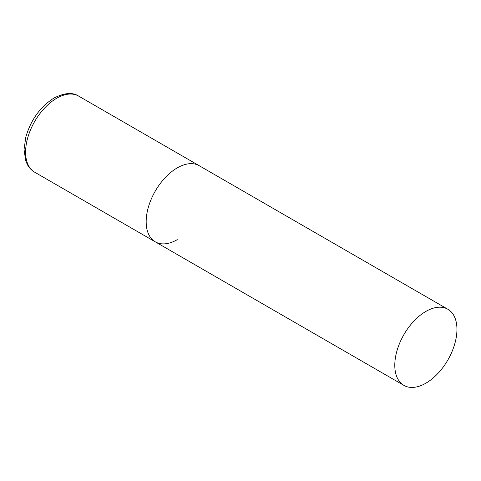 <?xml version="1.0" encoding="UTF-8"?>
<svg xmlns="http://www.w3.org/2000/svg" width="481" height="481" viewBox="0 0 481 481"><rect width="100%" height="100%" fill="white"/><g stroke="black" fill="none" stroke-linecap="round" stroke-linejoin="round"><path stroke-width="0.72" d="M177.255 239.658A43.951 25.373 -60 0 1 155.279 241.835A43.951 25.373 -60 0 1 148.539 206.62A43.951 25.373 -60 0 1 177.255 167.887A43.951 25.373 -60 0 1 199.224 165.711A43.951 25.373 120 0 0 165.356 177.483A43.951 25.373 120 0 0 146.176 221.717A43.951 25.373 120 0 0 155.279 241.835L34.698 172.216A43.951 25.373 -60 0 1 27.958 137.001A43.951 25.373 -60 0 1 56.668 98.268A43.951 25.373 -60 0 1 78.644 96.092C72.739 92.13 64.532 92.767 54.034 98.01C40.302 106.728 30.886 119.769 25.8 137.127L24.05 149.549L25.733 160.822L27.375 164.562C29.167 167.851 31.608 170.406 34.698 172.216M456.95 329.371A43.951 25.373 120 0 0 447.847 309.253A43.951 25.373 120 0 0 413.979 321.025A43.951 25.373 120 0 0 394.793 365.253A43.951 25.373 120 0 0 403.896 385.377A43.951 25.373 120 0 0 437.764 373.599A43.951 25.373 120 0 0 456.95 329.371M447.847 309.253L78.644 96.092M155.279 241.835L403.896 385.377"/></g></svg>
